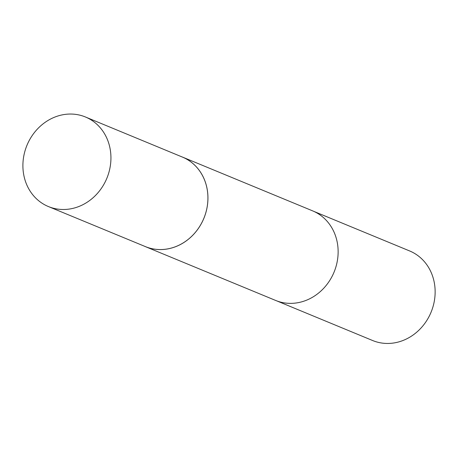<?xml version="1.0" encoding="UTF-8"?>
<svg xmlns="http://www.w3.org/2000/svg" width="458" height="458" viewBox="0 0 458 458"><rect width="100%" height="100%" fill="white"/><g stroke="black" fill="none" stroke-linecap="round" stroke-linejoin="round"><path stroke-width="0.69" d="M313.759 211.356L409.618 250.944A48.456 43.212 112.5 0 1 431.058 312.236A48.456 43.212 112.5 0 1 372.606 340.512L276.764 300.889M181.271 156.613A48.456 43.212 112.5 0 1 182.427 157.065L312.619 210.863A48.456 43.212 112.5 0 1 334.054 272.149A48.456 43.212 112.5 0 1 275.607 300.431L145.415 246.639A48.456 43.212 112.5 0 1 144.276 246.146M182.427 157.065A48.456 43.212 112.5 0 1 203.862 218.357A48.456 43.212 112.5 0 1 145.415 246.639M22.9 166.071A48.456 43.212 112.5 0 1 85.428 116.985A48.456 43.212 112.5 0 1 106.857 178.271A48.456 43.212 112.5 0 1 48.416 206.558A48.456 43.212 112.5 0 1 22.9 166.071M85.428 116.985L182.427 157.088A48.439 43.195 112.5 0 1 207.921 197.553A48.439 43.195 112.5 0 1 145.432 246.622L48.416 206.558"/></g></svg>
